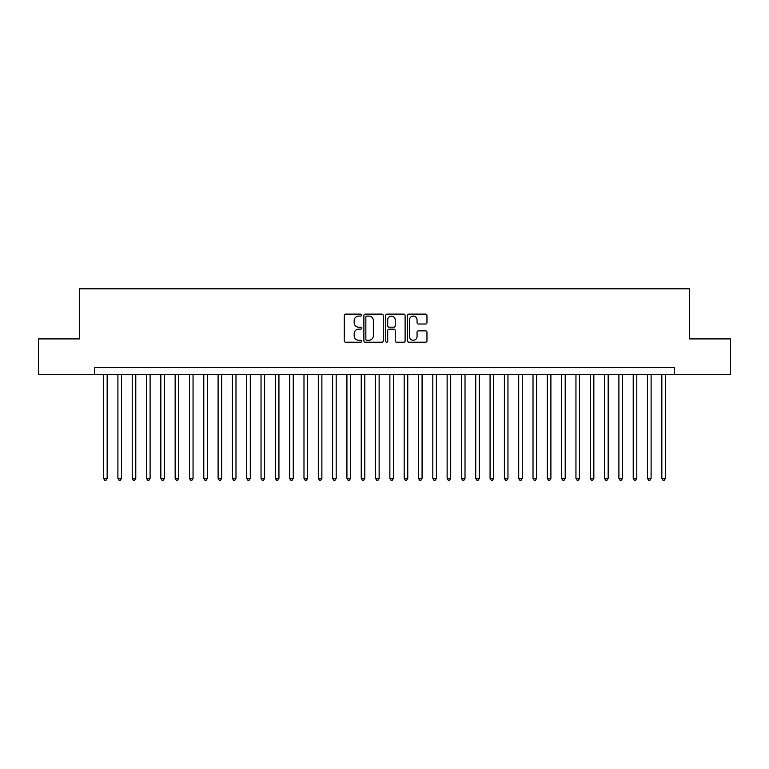 <?xml version="1.0" encoding="UTF-8"?>
<svg xmlns="http://www.w3.org/2000/svg" width="769" height="769" viewBox="0 0 769 769"><rect width="100%" height="100%" fill="white"/><g stroke="black" fill="none" stroke-linecap="round" stroke-linejoin="round"><path stroke-width="1.15" d="M361.593 315.107A0.98 0.98 0 0 0 360.613 314.127L345.685 314.127A1.403 1.403 0 0 0 344.281 315.53L344.281 340.821A1.403 1.403 0 0 0 345.685 342.224L360.613 342.224A0.98 0.98 0 0 0 361.593 341.244A0.98 0.98 0 0 0 360.613 340.254L358.681 340.254A4.499 4.499 0 0 1 354.182 335.765L354.182 333.65A4.499 4.499 0 0 1 358.681 329.161L360.613 329.161A0.98 0.98 0 0 0 361.593 328.171A0.98 0.98 0 0 0 360.613 327.19L358.681 327.19A4.499 4.499 0 0 1 354.182 322.692L354.182 320.586A4.499 4.499 0 0 1 358.681 316.088L360.613 316.088A0.98 0.98 0 0 0 361.593 315.107M425.565 324.028A1.403 1.403 0 0 0 426.968 322.624L426.968 315.53A1.403 1.403 0 0 0 425.565 314.127L408.983 314.127A1.403 1.403 0 0 0 407.58 315.53L407.58 340.821A1.403 1.403 0 0 0 408.983 342.224L425.565 342.224A1.403 1.403 0 0 0 426.968 340.821L426.968 332.246A1.403 1.403 0 0 0 425.565 330.843L418.471 330.843A1.403 1.403 0 0 0 417.058 332.246L417.058 336.495A3.758 3.758 0 0 1 413.299 340.254A3.758 3.758 0 0 1 409.541 336.495L409.541 319.846A3.758 3.758 0 0 1 413.299 316.088A3.758 3.758 0 0 1 417.058 319.846L417.058 322.624A1.403 1.403 0 0 0 418.471 324.028L425.565 324.028M94.635 374.695L38.45 374.695L38.45 338.908L79.601 338.908L79.601 288.808L689.399 288.808L689.399 338.908L730.55 338.908L730.55 374.695L674.365 374.695L674.365 367.534L94.635 367.534L94.635 374.695L674.365 374.695M383.27 315.53A1.403 1.403 0 0 0 381.866 314.127L365.285 314.127A1.403 1.403 0 0 0 363.881 315.53L363.881 340.821A1.403 1.403 0 0 0 365.285 342.224L381.866 342.224A1.403 1.403 0 0 0 383.27 340.821L383.27 315.53M387.134 314.127L403.715 314.127A1.403 1.403 0 0 1 405.119 315.53L405.119 340.821A1.403 1.403 0 0 1 403.715 342.224L396.621 342.224A1.403 1.403 0 0 1 395.218 340.821L395.218 330.564A1.403 1.403 0 0 0 393.805 329.161L389.104 329.161A1.403 1.403 0 0 0 387.701 330.564L387.701 341.244A0.98 0.98 0 0 1 386.711 342.224A0.98 0.98 0 0 1 385.73 341.244L385.73 315.53A1.403 1.403 0 0 1 387.134 314.127M366.832 316.088A0.98 0.98 0 0 0 365.852 317.068L365.852 339.273A0.98 0.98 0 0 0 366.832 340.254L368.87 340.254A4.499 4.499 0 0 0 373.369 335.765L373.369 320.586A4.499 4.499 0 0 0 368.87 316.088L366.832 316.088M395.218 319.914A3.758 3.758 0 0 0 391.459 316.155A3.758 3.758 0 0 0 387.701 319.914L387.701 325.787A1.403 1.403 0 0 0 389.104 327.19L393.805 327.19A1.403 1.403 0 0 0 395.218 325.787L395.218 319.914M103.584 374.695L103.584 478.328L107.16 478.328L107.16 374.695M107.16 478.328L106.084 480.192L104.651 480.192L103.584 478.328M117.897 374.695L117.897 478.328L121.473 478.328L121.473 374.695M121.473 478.328L120.397 480.192L118.964 480.192L117.897 478.328M132.21 374.695L132.21 478.328L135.786 478.328L135.786 374.695M135.786 478.328L134.71 480.192L133.287 480.192L132.21 478.328M146.523 374.695L146.523 478.328L150.099 478.328L150.099 374.695M150.099 478.328L149.032 480.192L147.6 480.192L146.523 478.328M160.836 374.695L160.836 478.328L164.412 478.328L164.412 374.695M164.412 478.328L163.345 480.192L161.913 480.192L160.836 478.328M175.149 374.695L175.149 478.328L178.735 478.328L178.735 374.695M178.735 478.328L177.658 480.192L176.226 480.192L175.149 478.328M189.462 374.695L189.462 478.328L193.048 478.328L193.048 374.695M193.048 478.328L191.971 480.192L190.539 480.192L189.462 478.328M203.785 374.695L203.785 478.328L207.361 478.328L207.361 374.695M207.361 478.328L206.284 480.192L204.852 480.192L203.785 478.328M218.098 374.695L218.098 478.328L221.674 478.328L221.674 374.695M221.674 478.328L220.597 480.192L219.165 480.192L218.098 478.328M232.411 374.695L232.411 478.328L235.987 478.328L235.987 374.695M235.987 478.328L234.91 480.192L233.488 480.192L232.411 478.328M246.724 374.695L246.724 478.328L250.3 478.328L250.3 374.695M250.3 478.328L249.233 480.192L247.801 480.192L246.724 478.328M261.037 374.695L261.037 478.328L264.613 478.328L264.613 374.695M264.613 478.328L263.546 480.192L262.114 480.192L261.037 478.328M275.35 374.695L275.35 478.328L278.936 478.328L278.936 374.695M278.936 478.328L277.859 480.192L276.427 480.192L275.35 478.328M289.663 374.695L289.663 478.328L293.249 478.328L293.249 374.695M293.249 478.328L292.172 480.192L290.74 480.192L289.663 478.328M303.986 374.695L303.986 478.328L307.562 478.328L307.562 374.695M307.562 478.328L306.485 480.192L305.053 480.192L303.986 478.328M318.299 374.695L318.299 478.328L321.875 478.328L321.875 374.695M321.875 478.328L320.798 480.192L319.366 480.192L318.299 478.328M332.612 374.695L332.612 478.328L336.188 478.328L336.188 374.695M336.188 478.328L335.111 480.192L333.688 480.192L332.612 478.328M346.925 374.695L346.925 478.328L350.501 478.328L350.501 374.695M350.501 478.328L349.434 480.192L348.001 480.192L346.925 478.328M361.238 374.695L361.238 478.328L364.814 478.328L364.814 374.695M364.814 478.328L363.747 480.192L362.314 480.192L361.238 478.328M375.551 374.695L375.551 478.328L379.136 478.328L379.136 374.695M379.136 478.328L378.06 480.192L376.627 480.192L375.551 478.328M389.864 374.695L389.864 478.328L393.449 478.328L393.449 374.695M393.449 478.328L392.373 480.192L390.94 480.192L389.864 478.328M404.186 374.695L404.186 478.328L407.762 478.328L407.762 374.695M407.762 478.328L406.686 480.192L405.253 480.192L404.186 478.328M418.499 374.695L418.499 478.328L422.075 478.328L422.075 374.695M422.075 478.328L420.999 480.192L419.566 480.192L418.499 478.328M432.812 374.695L432.812 478.328L436.388 478.328L436.388 374.695M436.388 478.328L435.312 480.192L433.889 480.192L432.812 478.328M447.125 374.695L447.125 478.328L450.701 478.328L450.701 374.695M450.701 478.328L449.634 480.192L448.202 480.192L447.125 478.328M461.438 374.695L461.438 478.328L465.014 478.328L465.014 374.695M465.014 478.328L463.947 480.192L462.515 480.192L461.438 478.328M475.751 374.695L475.751 478.328L479.337 478.328L479.337 374.695M479.337 478.328L478.26 480.192L476.828 480.192L475.751 478.328M490.064 374.695L490.064 478.328L493.65 478.328L493.65 374.695M493.65 478.328L492.573 480.192L491.141 480.192L490.064 478.328M504.387 374.695L504.387 478.328L507.963 478.328L507.963 374.695M507.963 478.328L506.886 480.192L505.454 480.192L504.387 478.328M518.7 374.695L518.7 478.328L522.276 478.328L522.276 374.695M522.276 478.328L521.199 480.192L519.767 480.192L518.7 478.328M533.013 374.695L533.013 478.328L536.589 478.328L536.589 374.695M536.589 478.328L535.512 480.192L534.09 480.192L533.013 478.328M547.326 374.695L547.326 478.328L550.902 478.328L550.902 374.695M550.902 478.328L549.835 480.192L548.403 480.192L547.326 478.328M561.639 374.695L561.639 478.328L565.215 478.328L565.215 374.695M565.215 478.328L564.148 480.192L562.716 480.192L561.639 478.328M575.952 374.695L575.952 478.328L579.538 478.328L579.538 374.695M579.538 478.328L578.461 480.192L577.029 480.192L575.952 478.328M590.265 374.695L590.265 478.328L593.851 478.328L593.851 374.695M593.851 478.328L592.774 480.192L591.342 480.192L590.265 478.328M604.588 374.695L604.588 478.328L608.164 478.328L608.164 374.695M608.164 478.328L607.087 480.192L605.655 480.192L604.588 478.328M618.901 374.695L618.901 478.328L622.477 478.328L622.477 374.695M622.477 478.328L621.4 480.192L619.968 480.192L618.901 478.328M633.214 374.695L633.214 478.328L636.79 478.328L636.79 374.695M636.79 478.328L635.713 480.192L634.29 480.192L633.214 478.328M647.527 374.695L647.527 478.328L651.103 478.328L651.103 374.695M651.103 478.328L650.036 480.192L648.603 480.192L647.527 478.328M661.84 374.695L661.84 478.328L665.416 478.328L665.416 374.695M665.416 478.328L664.349 480.192L662.916 480.192L661.84 478.328"/></g></svg>
